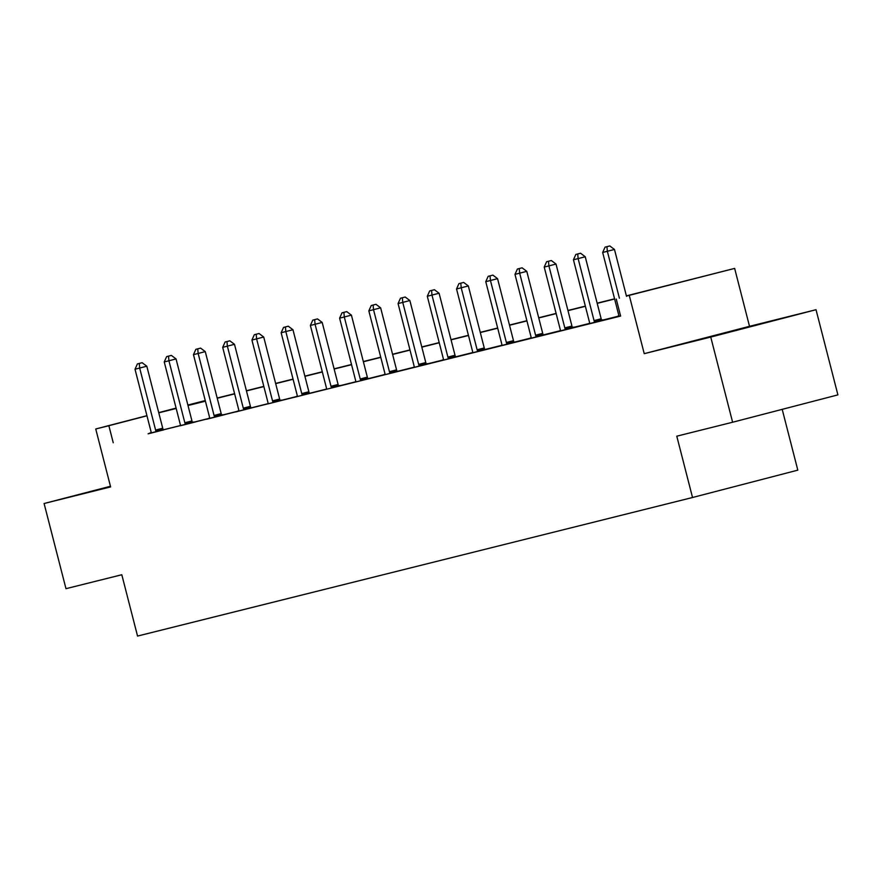 <?xml version="1.0" encoding="UTF-8"?>
<svg xmlns="http://www.w3.org/2000/svg" width="882" height="882" viewBox="0 0 882 882"><rect width="100%" height="100%" fill="white"/><g stroke="black" fill="none" stroke-linecap="round" stroke-linejoin="round"><path stroke-width="1.32" d="M756.547 324.874L707.772 337.464L756.547 324.874M110.493 486.412L99.203 489.411L110.537 486.599M626.385 295.867L734.651 268.404L626.441 296.054M749.513 326.318L644.235 353.671L710.749 337.067L732.622 422.235L837.9 394.882L816.026 309.714L749.513 326.318L734.651 268.404M782.202 409.358L797.813 470.15L692.535 497.503L137.548 636.065L121.804 574.744L65.974 588.68L44.1 503.512L110.614 486.908L95.741 428.983L146.93 415.687M187.877 405.047L205.263 400.571M710.749 337.067L816.026 309.714M110.448 486.269L44.1 503.512M151.131 432.897L620.619 316.065L616.253 299.031M618.8 316.087L601.8 320.331M589.573 323.385L572.572 327.63M560.335 330.684L543.334 334.928M531.107 337.982L514.107 342.227M501.88 345.281L484.88 349.526M472.653 352.579L455.652 356.824M443.425 359.878L426.425 364.123M414.187 367.177L397.187 371.421M384.96 374.475L367.959 378.72M355.733 381.774L338.732 386.018M326.505 389.072L309.505 393.317M297.278 396.36L280.278 400.604M268.051 403.658L251.05 407.903M238.813 410.957L221.812 415.202M209.585 418.255L192.585 422.5M180.358 425.554L163.357 429.799M139.279 363.439L142.123 362.7L137.405 363.902L139.279 363.439L139.687 368.07L155.607 430.074L162.729 428.222L146.809 366.217L135.012 369.238L150.932 431.243A3.517 1.929 -104.6 0 1 151.12 432.544L148.099 433.834L163.424 429.931M180.369 425.752L195.683 421.883L192.419 422.169A3.517 1.929 -104.6 0 1 191.956 420.923L176.036 358.919L168.925 360.771L184.845 422.776A3.517 1.929 -104.6 0 0 185.308 424.01L185.54 424.485M197.744 348.842L200.589 348.103L195.87 349.305L197.744 348.842L198.152 353.473L193.467 354.641L209.387 416.646A3.517 1.929 -104.6 0 1 209.574 417.958L206.564 419.237L217.799 416.425L224.921 414.584L221.647 414.871A3.517 1.929 -104.6 0 1 221.184 413.625L205.263 351.62L198.152 353.473L214.072 415.477A3.517 1.929 -104.6 0 0 214.535 416.712L214.767 417.186M226.972 341.543L229.816 340.805L225.097 342.007L226.972 341.543L227.38 346.174L243.3 408.179L250.411 406.326L234.491 344.322L222.694 347.343L238.614 409.347A3.517 1.929 -104.6 0 1 238.802 410.659L235.792 411.938L251.116 408.046M268.051 403.857L283.376 399.987L280.101 400.274A3.517 1.929 -104.6 0 1 279.638 399.039L263.718 337.034L256.607 338.875L272.527 400.88A3.517 1.929 -104.6 0 0 272.99 402.126L273.233 402.589M285.426 326.946L288.271 326.208L283.552 327.42L285.426 326.946L285.834 331.577L301.754 393.581L308.876 391.74L292.956 329.736L281.149 332.746L297.069 394.75A3.517 1.929 -104.6 0 1 297.267 396.062L294.246 397.341L309.571 393.449M326.505 389.26L341.83 385.39L338.567 385.677A3.517 1.929 -104.6 0 1 338.104 384.442L322.184 322.437L315.072 324.278L330.993 386.283A3.517 1.929 -104.6 0 0 331.445 387.529L331.687 388.003M355.744 381.961L368.026 378.852M373.119 305.051L375.964 304.312L371.245 305.525L373.119 305.051L373.527 309.692L389.447 371.697L396.558 369.845L380.638 307.84L368.841 310.861L384.761 372.865A3.517 1.929 -104.6 0 1 384.949 374.166L381.939 375.456L397.264 371.554M414.198 367.364L429.523 363.494L426.249 363.781A3.517 1.929 -104.6 0 1 425.786 362.546L409.865 300.542L402.754 302.394L418.674 364.398A3.517 1.929 -104.6 0 0 419.137 365.633L419.38 366.107M431.574 290.465L434.418 289.715L429.699 290.928L431.574 290.465L431.982 295.095L447.902 357.1L455.013 355.248L439.093 293.243L427.296 296.264L443.216 358.268A3.517 1.929 -104.6 0 1 443.414 359.569L440.394 360.859L455.718 356.956M472.653 352.767L484.946 349.658M501.891 345.468L514.173 342.359M519.266 268.569L522.111 267.83L517.392 269.032L519.266 268.569L519.674 273.2L535.595 335.204L542.706 333.352L526.786 271.347L514.989 274.368L530.909 336.373A3.517 1.929 -104.6 0 1 531.096 337.674L528.086 338.964L543.411 335.061M560.346 330.882L575.67 327.013L572.396 327.299A3.517 1.929 -104.6 0 1 571.933 326.053L556.013 264.049L548.902 265.901L564.822 327.906A3.517 1.929 -104.6 0 0 565.285 329.14L565.527 329.614M589.573 323.584L604.898 319.714L601.623 320.001A3.517 1.929 -104.6 0 1 601.16 318.766L585.24 256.761L578.129 258.602L594.049 320.607A3.517 1.929 -104.6 0 0 594.512 321.842L594.755 322.316M626.518 296.363L614.478 249.463L602.671 252.472L618.591 314.477A3.517 1.929 -104.6 0 1 618.789 315.789L615.768 317.068L620.575 315.877M644.235 353.671L629.362 295.757M113.238 442.753L108.861 425.708L95.741 428.983M732.622 422.235L676.781 436.182L692.535 497.503M171.461 409.446L176.135 408.278L171.461 409.446M187.954 405.334L205.363 400.979M217.181 398.036L234.59 393.692M246.409 390.737L263.828 386.393M275.636 383.438L293.056 379.095M304.863 376.14L322.283 371.796M334.102 368.841L351.51 364.498M363.329 361.543L380.737 357.199M392.556 354.244L409.965 349.9M421.783 346.946L439.203 342.602M451.011 339.658L468.43 335.303M480.238 332.36L497.657 328.005M509.476 325.061L526.885 320.706M538.704 317.763L556.112 313.408M567.931 310.464L585.35 306.12M597.158 303.165L614.578 298.822M205.285 400.66L187.91 405.18M158.716 412.622L176.091 408.112M146.963 415.808L108.861 425.708M614.622 299.009L597.213 303.353M585.394 306.308L567.975 310.651M556.167 313.606L538.748 317.95M526.94 320.905L509.52 325.249M497.702 328.203L480.293 332.547M468.474 335.491L451.066 339.846M439.247 342.789L421.839 347.144M410.02 350.088L392.6 354.443M380.792 357.386L363.373 361.741M351.554 364.685L334.146 369.029M322.327 371.983L304.918 376.327M293.1 379.282L275.691 383.626M263.872 386.581L246.453 390.924M234.645 393.879L217.226 398.223M205.418 401.178L187.998 405.522M176.18 408.476L158.771 412.82M155.607 430.074A3.517 1.929 -104.6 0 0 156.07 431.309L156.312 431.783M162.729 428.222A3.517 1.929 -104.6 0 0 163.192 429.468L163.435 429.964M146.809 366.217L142.123 362.7M137.405 363.902L135.012 369.238M168.517 356.141L171.362 355.402L166.643 356.604L168.517 356.141L168.925 360.771L164.239 361.94L180.16 423.944A3.517 1.929 -104.6 0 1 180.347 425.245L180.369 425.774M176.036 358.919L171.362 355.402M166.643 356.604L164.239 361.94M205.263 351.62L200.589 348.103M195.87 349.305L193.467 354.641M243.3 408.179A3.517 1.929 -104.6 0 0 243.763 409.413L244.005 409.887M250.411 406.326A3.517 1.929 -104.6 0 0 250.874 407.572L251.127 408.068M234.491 344.322L229.816 340.805M225.097 342.007L222.694 347.343M256.199 334.245L259.043 333.506L254.325 334.708L256.199 334.245L256.607 338.875L251.921 340.044L267.841 402.049A3.517 1.929 -104.6 0 1 268.04 403.361L268.051 403.89M263.718 337.034L259.043 333.506M254.325 334.708L251.921 340.044M301.754 393.581A3.517 1.929 -104.6 0 0 302.217 394.827L302.46 395.29M308.876 391.74A3.517 1.929 -104.6 0 0 309.328 392.975L309.582 393.471M292.956 329.736L288.271 326.208M283.552 327.42L281.149 332.746M314.654 319.648L317.509 318.909L312.79 320.122L314.654 319.648L315.072 324.278L310.387 325.447L326.307 387.452A3.517 1.929 -104.6 0 1 326.494 388.764L326.516 389.293M322.184 322.437L317.509 318.909M312.79 320.122L310.387 325.447M360.22 378.984L367.331 377.143L351.411 315.139L344.3 316.98L360.22 378.984A3.517 1.929 -104.6 0 0 360.683 380.23L360.914 380.704M343.892 312.349L346.736 311.611L342.018 312.823L343.892 312.349L344.3 316.98L339.614 318.159L355.534 380.164A3.517 1.929 -104.6 0 1 355.722 381.465L355.744 381.994M367.331 377.143A3.517 1.929 -104.6 0 0 367.794 378.378L368.048 378.874M351.411 315.139L346.736 311.611M342.018 312.823L339.614 318.159M389.447 371.697A3.517 1.929 -104.6 0 0 389.91 372.932L390.142 373.406M396.558 369.845A3.517 1.929 -104.6 0 0 397.021 371.079L397.275 371.587M380.638 307.84L375.964 304.312M371.245 305.525L368.841 310.861M402.346 297.752L405.191 297.013L400.472 298.226L402.346 297.752L402.754 302.394L398.069 303.562L413.989 365.567A3.517 1.929 -104.6 0 1 414.187 366.868L414.198 367.397M409.865 300.542L405.191 297.013M400.472 298.226L398.069 303.562M447.902 357.1A3.517 1.929 -104.6 0 0 448.365 358.335L448.607 358.809M455.013 355.248A3.517 1.929 -104.6 0 0 455.476 356.482L455.729 356.99M439.093 293.243L434.418 289.715M429.699 290.928L427.296 296.264M477.129 349.801L484.251 347.949L468.331 285.944L461.209 287.797L477.129 349.801A3.517 1.929 -104.6 0 0 477.592 351.036L477.835 351.51M460.801 283.166L463.645 282.427L458.927 283.629L460.801 283.166L461.209 287.797L456.534 288.965L472.454 350.97A3.517 1.929 -104.6 0 1 472.642 352.271L472.664 352.8M484.251 347.949A3.517 1.929 -104.6 0 0 484.714 349.184L484.957 349.691M468.331 285.944L463.645 282.427M458.927 283.629L456.534 288.965M506.367 342.503L513.478 340.65L497.558 278.646L490.447 280.498L506.367 342.503A3.517 1.929 -104.6 0 0 506.83 343.737L507.062 344.212M490.039 275.868L492.884 275.129L488.165 276.331L490.039 275.868L490.447 280.498L485.762 281.667L501.682 343.671A3.517 1.929 -104.6 0 1 501.869 344.972L501.891 345.501M513.478 340.65A3.517 1.929 -104.6 0 0 513.941 341.896L514.195 342.392M497.558 278.646L492.884 275.129M488.165 276.331L485.762 281.667M535.595 335.204A3.517 1.929 -104.6 0 0 536.058 336.439L536.289 336.913M542.706 333.352A3.517 1.929 -104.6 0 0 543.169 334.598L543.422 335.094M526.786 271.347L522.111 267.83M517.392 269.032L514.989 274.368M548.494 261.27L551.338 260.532L546.62 261.733L548.494 261.27L548.902 265.901L544.216 267.07L560.136 329.074A3.517 1.929 -104.6 0 1 560.324 330.386L560.346 330.904M556.013 264.049L551.338 260.532M546.62 261.733L544.216 267.07M577.721 253.972L580.565 253.233L575.847 254.435L577.721 253.972L578.129 258.602L573.443 259.771L589.363 321.776A3.517 1.929 -104.6 0 1 589.562 323.088L589.573 323.617M585.24 256.761L580.565 253.233M575.847 254.435L573.443 259.771M606.948 246.673L609.793 245.935L605.074 247.136L606.948 246.673L607.356 251.304L619.407 298.215M614.478 249.463L609.793 245.935M605.074 247.136L602.671 252.472M156.07 431.309L163.192 429.468M184.845 422.776L191.956 420.923M185.308 424.01L192.419 422.169M214.072 415.477L221.184 413.625M214.535 416.712L221.647 414.871M243.763 409.413L250.874 407.572M272.527 400.88L279.638 399.039M272.99 402.126L280.101 400.274M302.217 394.827L309.328 392.975M330.993 386.283L338.104 384.442M331.445 387.529L338.567 385.677M360.683 380.23L367.794 378.378M389.91 372.932L397.021 371.079M418.674 364.398L425.786 362.546M419.137 365.633L426.249 363.781M448.365 358.335L455.476 356.482M477.592 351.036L484.714 349.184M506.83 343.737L513.941 341.896M536.058 336.439L543.169 334.598M564.822 327.906L571.933 326.053M565.285 329.14L572.396 327.299M594.049 320.607L601.16 318.766M594.512 321.842L601.623 320.001"/></g></svg>
